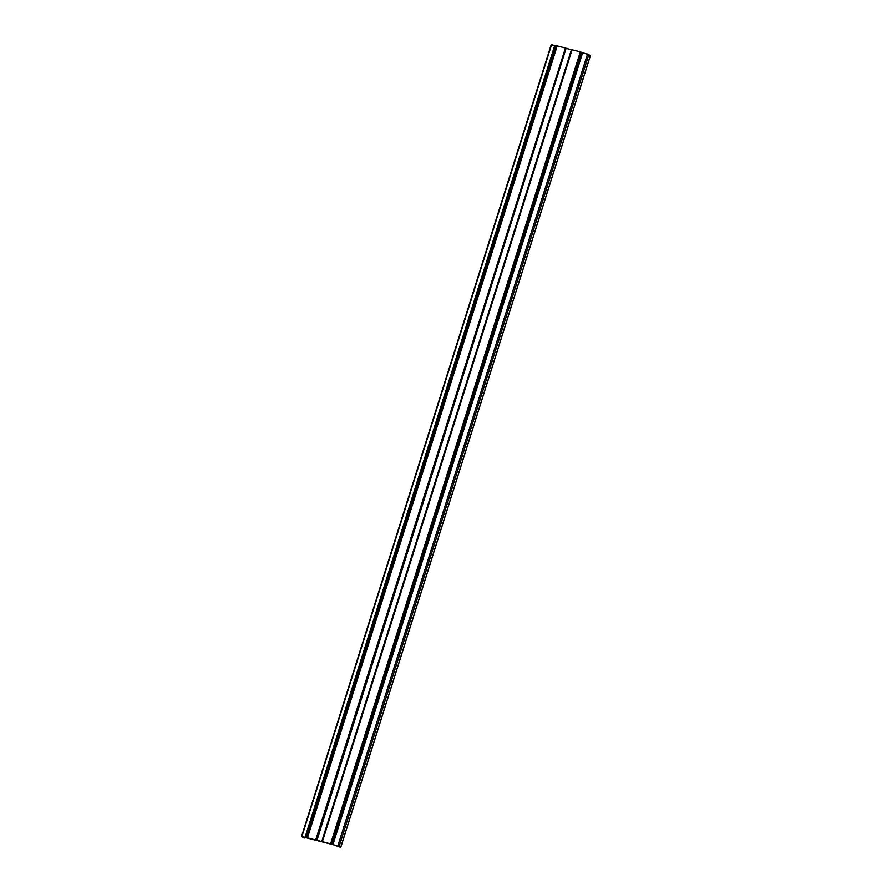 <?xml version="1.0" encoding="UTF-8"?>
<svg xmlns="http://www.w3.org/2000/svg" width="892" height="892" viewBox="0 0 892 892"><rect width="100%" height="100%" fill="white"/><g stroke="black" fill="none" stroke-linecap="round" stroke-linejoin="round"><path stroke-width="1.34" d="M303.503 837.488L301.518 836.618L305.109 837.242L332.894 844.479L340.766 847.4L333.708 844.836L303.626 837.131M551.367 44.712L556.898 45.971L307.183 838.001M307.283 837.822L556.954 45.804L566.13 48.201L316.415 840.219L566.13 48.19M316.905 840.487L566.108 48.279M566.632 48.469L571.415 49.707M321.889 841.591L571.471 49.551L580.324 51.859L580.948 52.104L331.233 844.122M331.813 844.211L581.484 52.193L590.404 55.382M304.395 837.878L304.573 837.309M340.699 847.344L590.426 55.326M339.138 846.497L588.865 54.468M337.823 845.995L587.549 53.977M332.972 844.501L582.699 52.483M332.894 844.479L582.621 52.461M331.991 844.245L581.718 52.227M331.579 844.378L581.305 52.349M331.311 844.278L581.038 52.26M331.133 844.066L580.859 52.048M330.609 843.888L580.324 51.859M322.358 841.736L572.084 49.718M322.179 841.68L571.906 49.662M315.824 840.03L565.539 48.001M315.712 840.008L565.428 47.99M307.461 837.856L557.188 45.838M306.603 837.688L556.329 45.659M306.079 837.499L555.794 45.481M305.164 837.265L554.891 45.236M305.109 837.242L554.824 45.224M301.864 836.64L551.591 44.611M304.562 837.967L304.752 837.343M340.766 847.4L590.482 55.382M331.768 844.211L581.484 52.193M321.744 841.569L571.471 49.551M307.238 837.822L556.954 45.804M301.518 836.618L551.234 44.6M304.596 838.001L304.796 837.354"/></g></svg>
